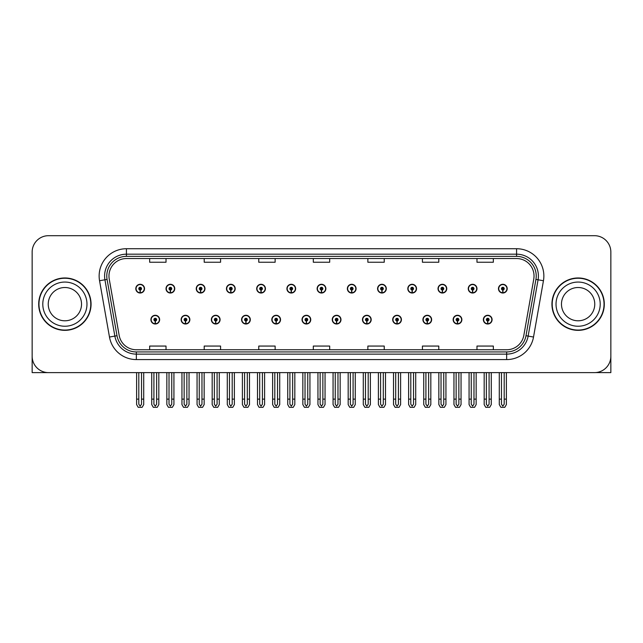 <?xml version="1.0" encoding="UTF-8"?>
<svg xmlns="http://www.w3.org/2000/svg" width="643" height="643" viewBox="0 0 643 643"><rect width="100%" height="100%" fill="white"/><g stroke="black" fill="none" stroke-linecap="round" stroke-linejoin="round"><path stroke-width="0.96" d="M392.688 319.643A4.364 4.364 0 0 0 397.053 324.008A4.364 4.364 0 0 0 401.417 319.643A4.364 4.364 0 0 0 397.053 315.279A4.364 4.364 0 0 0 392.688 319.643M332.246 319.643A4.364 4.364 0 0 0 336.611 324.008A4.364 4.364 0 0 0 340.975 319.643A4.364 4.364 0 0 0 336.611 315.279A4.364 4.364 0 0 0 332.246 319.643M422.917 319.643A4.364 4.364 0 0 0 427.282 324.008A4.364 4.364 0 0 0 431.646 319.643A4.364 4.364 0 0 0 427.282 315.279A4.364 4.364 0 0 0 422.917 319.643M453.138 319.643A4.364 4.364 0 0 0 457.503 324.008A4.364 4.364 0 0 0 461.867 319.643A4.364 4.364 0 0 0 457.503 315.279A4.364 4.364 0 0 0 453.138 319.643M302.025 319.643A4.364 4.364 0 0 0 306.389 324.008A4.364 4.364 0 0 0 310.754 319.643A4.364 4.364 0 0 0 306.389 315.279A4.364 4.364 0 0 0 302.025 319.643M271.804 319.643A4.364 4.364 0 0 0 276.168 324.008A4.364 4.364 0 0 0 280.533 319.643A4.364 4.364 0 0 0 276.168 315.279A4.364 4.364 0 0 0 271.804 319.643M241.583 319.643A4.364 4.364 0 0 0 245.947 324.008A4.364 4.364 0 0 0 250.312 319.643A4.364 4.364 0 0 0 245.947 315.279A4.364 4.364 0 0 0 241.583 319.643M211.354 319.643A4.364 4.364 0 0 0 215.718 324.008A4.364 4.364 0 0 0 220.083 319.643A4.364 4.364 0 0 0 215.718 315.279A4.364 4.364 0 0 0 211.354 319.643M181.133 319.643A4.364 4.364 0 0 0 185.497 324.008A4.364 4.364 0 0 0 189.862 319.643A4.364 4.364 0 0 0 185.497 315.279A4.364 4.364 0 0 0 181.133 319.643M150.912 319.643A4.364 4.364 0 0 0 155.276 324.008A4.364 4.364 0 0 0 159.641 319.643A4.364 4.364 0 0 0 155.276 315.279A4.364 4.364 0 0 0 150.912 319.643M362.467 319.643A4.364 4.364 0 0 0 366.831 324.008A4.364 4.364 0 0 0 371.196 319.643A4.364 4.364 0 0 0 366.831 315.279A4.364 4.364 0 0 0 362.467 319.643M377.578 288.659A4.364 4.364 0 0 0 381.942 293.023A4.364 4.364 0 0 0 386.306 288.659A4.364 4.364 0 0 0 381.942 284.294A4.364 4.364 0 0 0 377.578 288.659M407.807 288.659A4.364 4.364 0 0 0 412.171 293.023A4.364 4.364 0 0 0 416.535 288.659A4.364 4.364 0 0 0 412.171 284.294A4.364 4.364 0 0 0 407.807 288.659M438.028 288.659A4.364 4.364 0 0 0 442.392 293.023A4.364 4.364 0 0 0 446.756 288.659A4.364 4.364 0 0 0 442.392 284.294A4.364 4.364 0 0 0 438.028 288.659M317.136 288.659A4.364 4.364 0 0 0 321.5 293.023A4.364 4.364 0 0 0 325.864 288.659A4.364 4.364 0 0 0 321.5 284.294A4.364 4.364 0 0 0 317.136 288.659M468.249 288.659A4.364 4.364 0 0 0 472.613 293.023A4.364 4.364 0 0 0 476.977 288.659A4.364 4.364 0 0 0 472.613 284.294A4.364 4.364 0 0 0 468.249 288.659M286.915 288.659A4.364 4.364 0 0 0 291.279 293.023A4.364 4.364 0 0 0 295.643 288.659A4.364 4.364 0 0 0 291.279 284.294A4.364 4.364 0 0 0 286.915 288.659M256.694 288.659A4.364 4.364 0 0 0 261.058 293.023A4.364 4.364 0 0 0 265.422 288.659A4.364 4.364 0 0 0 261.058 284.294A4.364 4.364 0 0 0 256.694 288.659M226.465 288.659A4.364 4.364 0 0 0 230.829 293.023A4.364 4.364 0 0 0 235.193 288.659A4.364 4.364 0 0 0 230.829 284.294A4.364 4.364 0 0 0 226.465 288.659M196.244 288.659A4.364 4.364 0 0 0 200.608 293.023A4.364 4.364 0 0 0 204.972 288.659A4.364 4.364 0 0 0 200.608 284.294A4.364 4.364 0 0 0 196.244 288.659M166.023 288.659A4.364 4.364 0 0 0 170.387 293.023A4.364 4.364 0 0 0 174.751 288.659A4.364 4.364 0 0 0 170.387 284.294A4.364 4.364 0 0 0 166.023 288.659M135.802 288.659A4.364 4.364 0 0 0 140.166 293.023A4.364 4.364 0 0 0 144.53 288.659A4.364 4.364 0 0 0 140.166 284.294A4.364 4.364 0 0 0 135.802 288.659M347.357 288.659A4.364 4.364 0 0 0 351.721 293.023A4.364 4.364 0 0 0 356.085 288.659A4.364 4.364 0 0 0 351.721 284.294A4.364 4.364 0 0 0 347.357 288.659M483.359 319.643A4.364 4.364 0 0 0 487.724 324.008A4.364 4.364 0 0 0 492.088 319.643A4.364 4.364 0 0 0 487.724 315.279A4.364 4.364 0 0 0 483.359 319.643M498.47 288.659A4.364 4.364 0 0 0 502.834 293.023A4.364 4.364 0 0 0 507.198 288.659A4.364 4.364 0 0 0 502.834 284.294A4.364 4.364 0 0 0 498.47 288.659M595.579 372.578L610.85 372.618L610.85 252.056A16.364 16.364 0 0 0 594.486 235.692L48.514 235.692A16.364 16.364 0 0 0 32.15 252.056L32.15 372.618L64.879 372.618M38.693 304.155A26.186 26.186 0 0 0 64.879 330.341A26.186 26.186 0 0 0 91.065 304.155A26.186 26.186 0 0 0 64.879 277.969A26.186 26.186 0 0 0 38.693 304.155M551.935 304.155A26.186 26.186 0 0 0 578.121 330.341A26.186 26.186 0 0 0 604.307 304.155A26.186 26.186 0 0 0 578.121 277.969A26.186 26.186 0 0 0 551.935 304.155M108.964 276A17.457 17.457 0 0 1 126.422 258.542L516.578 258.542A17.457 17.457 0 0 1 533.77 279.038L523.844 335.333A17.457 17.457 0 0 1 506.652 349.76L136.348 349.76A17.457 17.457 0 0 1 119.156 335.333L109.23 279.038A17.457 17.457 0 0 1 108.964 276M106.778 276A19.636 19.636 0 0 0 107.076 279.416L117.002 335.71A19.636 19.636 0 0 0 136.348 351.938L506.652 351.938A19.636 19.636 0 0 0 525.998 335.71L535.924 279.416A19.636 19.636 0 0 0 516.578 256.364L126.422 256.364A19.636 19.636 0 0 0 106.778 276M99.552 280.742A27.279 27.279 0 0 1 126.422 248.728L516.578 248.728A27.279 27.279 0 0 1 543.448 280.742L533.521 337.036A27.279 27.279 0 0 1 506.652 359.582L136.348 359.582A27.279 27.279 0 0 1 109.479 337.036L99.552 280.742L104.93 279.793A21.822 21.822 0 0 1 126.422 254.178L516.578 254.178A21.822 21.822 0 0 1 538.07 279.793L528.144 336.088A21.822 21.822 0 0 1 506.652 354.124L136.348 354.124A21.822 21.822 0 0 1 114.856 336.088L104.93 279.793A21.822 21.822 0 0 1 104.6 276M594.486 235.692L48.514 235.692M32.15 252.056L32.15 356.254A16.364 16.364 0 0 0 48.514 372.618L594.486 372.618A16.364 16.364 0 0 0 610.85 356.254L610.85 252.056M313.318 258.542L313.318 262.24L329.682 262.24L329.682 258.542M258.767 258.542L258.767 262.24L275.132 262.24L275.132 258.542M204.209 258.542L204.209 262.24L220.573 262.24L220.573 258.542M149.658 258.542L149.658 262.24L166.023 262.24L166.023 258.542M367.868 258.542L367.868 262.24L384.233 262.24L384.233 258.542M422.427 258.542L422.427 262.24L438.791 262.24L438.791 258.542M476.977 258.542L476.977 262.24L493.342 262.24L493.342 258.542M329.682 349.76L329.682 346.063L313.318 346.063L313.318 349.76M275.132 349.76L275.132 346.063L258.767 346.063L258.767 349.76M220.573 349.76L220.573 346.063L204.209 346.063L204.209 349.76M166.023 349.76L166.023 346.063L149.658 346.063L149.658 349.76M384.233 349.76L384.233 346.063L367.868 346.063L367.868 349.76M438.791 349.76L438.791 346.063L422.427 346.063L422.427 349.76M493.342 349.76L493.342 346.063L476.977 346.063L476.977 349.76M489.09 372.618L489.09 404.19L487.724 406.143L486.357 404.19L486.357 399.126L484.179 399.126L484.179 404.584L485.754 407.308L489.693 407.308L491.268 404.584L491.268 372.618M487.667 321.01L487.547 323.734A4.091 4.091 0 0 1 483.632 319.643A4.091 4.091 0 0 1 487.724 315.552A4.091 4.091 0 0 1 491.815 319.643A4.091 4.091 0 0 1 487.9 323.734L487.78 321.01A1.366 1.366 0 0 0 489.09 319.643A1.366 1.366 0 0 0 487.724 318.285A1.366 1.366 0 0 0 486.357 319.643A1.366 1.366 0 0 0 487.667 321.01L487.699 320.19A0.547 0.547 0 0 1 487.177 319.643A0.547 0.547 0 0 1 487.724 319.097A0.547 0.547 0 0 1 488.27 319.643A0.547 0.547 0 0 1 487.748 320.19L487.78 321.01M484.179 372.618L484.179 399.126M486.357 372.618L486.357 399.126M489.09 399.126L491.268 399.126M504.2 372.618L504.2 404.19L502.834 406.143L501.468 404.19L501.468 399.126L499.29 399.126L499.29 404.584L500.865 407.308L504.803 407.308L506.379 404.584L506.379 372.618M502.778 290.025L502.657 292.75A4.091 4.091 0 0 1 498.743 288.659A4.091 4.091 0 0 1 502.834 284.568A4.091 4.091 0 0 1 506.925 288.659A4.091 4.091 0 0 1 503.011 292.75L502.89 290.025A1.366 1.366 0 0 0 504.2 288.659A1.366 1.366 0 0 0 502.834 287.292A1.366 1.366 0 0 0 501.468 288.659A1.366 1.366 0 0 0 502.778 290.025L502.81 289.205A0.547 0.547 0 0 1 502.287 288.659A0.547 0.547 0 0 1 502.834 288.112A0.547 0.547 0 0 1 503.381 288.659A0.547 0.547 0 0 1 502.858 289.205L502.89 290.025M499.29 372.618L499.29 399.126M501.468 372.618L501.468 399.126M504.2 399.126L506.379 399.126M458.861 372.618L458.861 404.19L457.503 406.143L456.136 404.19L456.136 399.126L453.958 399.126L453.958 404.584L455.533 407.308L459.472 407.308L461.047 404.584L461.047 372.618M457.438 321.01L457.326 323.734A4.091 4.091 0 0 1 453.411 319.643A4.091 4.091 0 0 1 457.503 315.552A4.091 4.091 0 0 1 461.594 319.643A4.091 4.091 0 0 1 457.679 323.734L457.559 321.01A1.366 1.366 0 0 0 458.861 319.643A1.366 1.366 0 0 0 457.503 318.285A1.366 1.366 0 0 0 456.136 319.643A1.366 1.366 0 0 0 457.438 321.01L457.478 320.19A0.547 0.547 0 0 1 456.956 319.643A0.547 0.547 0 0 1 457.503 319.097A0.547 0.547 0 0 1 458.049 319.643A0.547 0.547 0 0 1 457.527 320.19L457.559 321.01M453.958 372.618L453.958 399.126M456.136 372.618L456.136 399.126M458.861 399.126L461.047 399.126M428.64 372.618L428.64 404.19L427.282 406.143L425.915 404.19L425.915 399.126L423.729 399.126L423.729 404.584L425.304 407.308L429.251 407.308L430.826 404.584L430.826 372.618M427.217 321.01L427.097 323.734A4.091 4.091 0 0 1 423.19 319.643A4.091 4.091 0 0 1 427.282 315.552A4.091 4.091 0 0 1 431.373 319.643A4.091 4.091 0 0 1 427.458 323.734L427.338 321.01A1.366 1.366 0 0 0 428.64 319.643A1.366 1.366 0 0 0 427.282 318.285A1.366 1.366 0 0 0 425.915 319.643A1.366 1.366 0 0 0 427.217 321.01L427.257 320.19A0.547 0.547 0 0 1 426.735 319.643A0.547 0.547 0 0 1 427.282 319.097A0.547 0.547 0 0 1 427.828 319.643A0.547 0.547 0 0 1 427.306 320.19L427.338 321.01M423.729 372.618L423.729 399.126M425.915 372.618L425.915 399.126M428.64 399.126L430.826 399.126M398.419 372.618L398.419 404.19L397.053 406.143L395.694 404.19L395.694 399.126L393.508 399.126L393.508 404.584L395.083 407.308L399.03 407.308L400.605 404.584L400.605 372.618M396.996 321.01L396.876 323.734A4.091 4.091 0 0 1 392.961 319.643A4.091 4.091 0 0 1 397.053 315.552A4.091 4.091 0 0 1 401.152 319.643A4.091 4.091 0 0 1 397.237 323.734L397.117 321.01A1.366 1.366 0 0 0 398.419 319.643A1.366 1.366 0 0 0 397.053 318.285A1.366 1.366 0 0 0 395.694 319.643A1.366 1.366 0 0 0 396.996 321.01L397.028 320.19A0.547 0.547 0 0 1 396.514 319.643A0.547 0.547 0 0 1 397.053 319.097A0.547 0.547 0 0 1 397.599 319.643A0.547 0.547 0 0 1 397.077 320.19L397.117 321.01M393.508 372.618L393.508 399.126M395.694 372.618L395.694 399.126M398.419 399.126L400.605 399.126M473.979 372.618L473.979 404.19L472.613 406.143L471.247 404.19L471.247 399.126L469.068 399.126L469.068 404.584L470.644 407.308L474.582 407.308L476.158 404.584L476.158 372.618M472.557 290.025L472.436 292.75A4.091 4.091 0 0 1 468.522 288.659A4.091 4.091 0 0 1 472.613 284.568A4.091 4.091 0 0 1 476.704 288.659A4.091 4.091 0 0 1 472.79 292.75L472.669 290.025A1.366 1.366 0 0 0 473.979 288.659A1.366 1.366 0 0 0 472.613 287.292A1.366 1.366 0 0 0 471.247 288.659A1.366 1.366 0 0 0 472.557 290.025L472.589 289.205A0.547 0.547 0 0 1 472.066 288.659A0.547 0.547 0 0 1 472.613 288.112A0.547 0.547 0 0 1 473.16 288.659A0.547 0.547 0 0 1 472.637 289.205L472.669 290.025M469.068 372.618L469.068 399.126M471.247 372.618L471.247 399.126M473.979 399.126L476.158 399.126M443.75 372.618L443.75 404.19L442.392 406.143L441.026 404.19L441.026 399.126L438.847 399.126L438.847 404.584L440.415 407.308L444.361 407.308L445.937 404.584L445.937 372.618M442.328 290.025L442.215 292.75A4.091 4.091 0 0 1 438.301 288.659A4.091 4.091 0 0 1 442.392 284.568A4.091 4.091 0 0 1 446.483 288.659A4.091 4.091 0 0 1 442.569 292.75L442.448 290.025A1.366 1.366 0 0 0 443.75 288.659A1.366 1.366 0 0 0 442.392 287.292A1.366 1.366 0 0 0 441.026 288.659A1.366 1.366 0 0 0 442.328 290.025L442.368 289.205A0.547 0.547 0 0 1 441.845 288.659A0.547 0.547 0 0 1 442.392 288.112A0.547 0.547 0 0 1 442.939 288.659A0.547 0.547 0 0 1 442.416 289.205L442.448 290.025M438.847 372.618L438.847 399.126M441.026 372.618L441.026 399.126M443.75 399.126L445.937 399.126M413.529 372.618L413.529 404.19L412.171 406.143L410.805 404.19L410.805 399.126L408.618 399.126L408.618 404.584L410.194 407.308L414.14 407.308L415.716 404.584L415.716 372.618M412.107 290.025L411.986 292.75A4.091 4.091 0 0 1 408.072 288.659A4.091 4.091 0 0 1 412.171 284.568A4.091 4.091 0 0 1 416.262 288.659A4.091 4.091 0 0 1 412.348 292.75L412.227 290.025A1.366 1.366 0 0 0 413.529 288.659A1.366 1.366 0 0 0 412.171 287.292A1.366 1.366 0 0 0 410.805 288.659A1.366 1.366 0 0 0 412.107 290.025L412.147 289.205A0.547 0.547 0 0 1 411.624 288.659A0.547 0.547 0 0 1 412.171 288.112A0.547 0.547 0 0 1 412.71 288.659A0.547 0.547 0 0 1 412.195 289.205L412.227 290.025M408.618 372.618L408.618 399.126M410.805 372.618L410.805 399.126M413.529 399.126L415.716 399.126M383.308 372.618L383.308 404.19L381.942 406.143L380.584 404.19L380.584 399.126L378.397 399.126L378.397 404.584L379.973 407.308L383.919 407.308L385.495 404.584L385.495 372.618M381.886 290.025L381.765 292.75A4.091 4.091 0 0 1 377.851 288.659A4.091 4.091 0 0 1 381.942 284.568A4.091 4.091 0 0 1 386.033 288.659A4.091 4.091 0 0 1 382.127 292.75L382.006 290.025A1.366 1.366 0 0 0 383.308 288.659A1.366 1.366 0 0 0 381.942 287.292A1.366 1.366 0 0 0 380.584 288.659A1.366 1.366 0 0 0 381.886 290.025L381.918 289.205A0.547 0.547 0 0 1 381.395 288.659A0.547 0.547 0 0 1 381.942 288.112A0.547 0.547 0 0 1 382.489 288.659A0.547 0.547 0 0 1 381.966 289.205L382.006 290.025M378.397 372.618L378.397 399.126M380.584 372.618L380.584 399.126M383.308 399.126L385.495 399.126M81.524 304.155A16.638 16.638 0 0 0 64.879 287.509A16.638 16.638 0 0 0 48.241 304.155A16.638 16.638 0 0 0 64.879 320.793A16.638 16.638 0 0 0 81.524 304.155A16.638 16.638 0 0 1 64.879 320.793A16.638 16.638 0 0 1 48.241 304.155M38.966 304.155A25.913 25.913 0 0 1 64.879 278.242A25.913 25.913 0 0 1 90.792 304.155A25.913 25.913 0 0 1 64.879 330.068A25.913 25.913 0 0 1 38.966 304.155M594.759 304.155A16.638 16.638 0 0 0 578.121 287.509A16.638 16.638 0 0 0 561.476 304.155A16.638 16.638 0 0 0 578.121 320.793A16.638 16.638 0 0 0 594.759 304.155A16.638 16.638 0 0 1 578.121 320.793A16.638 16.638 0 0 1 561.476 304.155M552.208 304.155A25.913 25.913 0 0 1 578.121 278.242A25.913 25.913 0 0 1 604.034 304.155A25.913 25.913 0 0 1 578.121 330.068A25.913 25.913 0 0 1 552.208 304.155M368.198 372.618L368.198 404.19L366.831 406.143L365.473 404.19L365.473 399.126L363.287 399.126L363.287 404.584L364.862 407.308L368.809 407.308L370.376 404.584L370.376 372.618M366.775 321.01L366.655 323.734A4.091 4.091 0 0 1 362.74 319.643A4.091 4.091 0 0 1 366.831 315.552A4.091 4.091 0 0 1 370.923 319.643A4.091 4.091 0 0 1 367.008 323.734L366.896 321.01A1.366 1.366 0 0 0 368.198 319.643A1.366 1.366 0 0 0 366.831 318.285A1.366 1.366 0 0 0 365.473 319.643A1.366 1.366 0 0 0 366.775 321.01L366.807 320.19A0.547 0.547 0 0 1 366.285 319.643A0.547 0.547 0 0 1 366.831 319.097A0.547 0.547 0 0 1 367.378 319.643A0.547 0.547 0 0 1 366.856 320.19L366.896 321.01M363.287 372.618L363.287 399.126M365.473 372.618L365.473 399.126M368.198 399.126L370.376 399.126M337.977 372.618L337.977 404.19L336.611 406.143L335.244 404.19L335.244 399.126L333.066 399.126L333.066 404.584L334.641 407.308L338.58 407.308L340.155 404.584L340.155 372.618M336.554 321.01L336.434 323.734A4.091 4.091 0 0 1 332.519 319.643A4.091 4.091 0 0 1 336.611 315.552A4.091 4.091 0 0 1 340.702 319.643A4.091 4.091 0 0 1 336.787 323.734L336.667 321.01A1.366 1.366 0 0 0 337.977 319.643A1.366 1.366 0 0 0 336.611 318.285A1.366 1.366 0 0 0 335.244 319.643A1.366 1.366 0 0 0 336.554 321.01L336.586 320.19A0.547 0.547 0 0 1 336.064 319.643A0.547 0.547 0 0 1 336.611 319.097A0.547 0.547 0 0 1 337.157 319.643A0.547 0.547 0 0 1 336.635 320.19L336.667 321.01M333.066 372.618L333.066 399.126M335.244 372.618L335.244 399.126M337.977 399.126L340.155 399.126M307.756 372.618L307.756 404.19L306.389 406.143L305.023 404.19L305.023 399.126L302.845 399.126L302.845 404.584L304.42 407.308L308.359 407.308L309.934 404.584L309.934 372.618M306.333 321.01L306.213 323.734A4.091 4.091 0 0 1 302.298 319.643A4.091 4.091 0 0 1 306.389 315.552A4.091 4.091 0 0 1 310.481 319.643A4.091 4.091 0 0 1 306.566 323.734L306.446 321.01A1.366 1.366 0 0 0 307.756 319.643A1.366 1.366 0 0 0 306.389 318.285A1.366 1.366 0 0 0 305.023 319.643A1.366 1.366 0 0 0 306.333 321.01L306.365 320.19A0.547 0.547 0 0 1 305.843 319.643A0.547 0.547 0 0 1 306.389 319.097A0.547 0.547 0 0 1 306.936 319.643A0.547 0.547 0 0 1 306.414 320.19L306.446 321.01M302.845 372.618L302.845 399.126M305.023 372.618L305.023 399.126M307.756 399.126L309.934 399.126M353.087 372.618L353.087 404.19L351.721 406.143L350.355 404.19L350.355 399.126L348.176 399.126L348.176 404.584L349.752 407.308L353.69 407.308L355.266 404.584L355.266 372.618M351.665 290.025L351.544 292.75A4.091 4.091 0 0 1 347.63 288.659A4.091 4.091 0 0 1 351.721 284.568A4.091 4.091 0 0 1 355.812 288.659A4.091 4.091 0 0 1 351.898 292.75L351.785 290.025A1.366 1.366 0 0 0 353.087 288.659A1.366 1.366 0 0 0 351.721 287.292A1.366 1.366 0 0 0 350.355 288.659A1.366 1.366 0 0 0 351.665 290.025L351.697 289.205A0.547 0.547 0 0 1 351.174 288.659A0.547 0.547 0 0 1 351.721 288.112A0.547 0.547 0 0 1 352.268 288.659A0.547 0.547 0 0 1 351.745 289.205L351.785 290.025M348.176 372.618L348.176 399.126M350.355 372.618L350.355 399.126M353.087 399.126L355.266 399.126M322.866 372.618L322.866 404.19L321.5 406.143L320.134 404.19L320.134 399.126L317.955 399.126L317.955 404.584L319.531 407.308L323.469 407.308L325.045 404.584L325.045 372.618M321.444 290.025L321.323 292.75A4.091 4.091 0 0 1 317.409 288.659A4.091 4.091 0 0 1 321.5 284.568A4.091 4.091 0 0 1 325.591 288.659A4.091 4.091 0 0 1 321.677 292.75L321.556 290.025A1.366 1.366 0 0 0 322.866 288.659A1.366 1.366 0 0 0 321.5 287.292A1.366 1.366 0 0 0 320.134 288.659A1.366 1.366 0 0 0 321.444 290.025L321.476 289.205A0.547 0.547 0 0 1 320.953 288.659A0.547 0.547 0 0 1 321.5 288.112A0.547 0.547 0 0 1 322.047 288.659A0.547 0.547 0 0 1 321.524 289.205L321.556 290.025M317.955 372.618L317.955 399.126M320.134 372.618L320.134 399.126M322.866 399.126L325.045 399.126M292.645 372.618L292.645 404.19L291.279 406.143L289.913 404.19L289.913 399.126L287.734 399.126L287.734 404.584L289.31 407.308L293.248 407.308L294.824 404.584L294.824 372.618M291.215 290.025L291.102 292.75A4.091 4.091 0 0 1 287.188 288.659A4.091 4.091 0 0 1 291.279 284.568A4.091 4.091 0 0 1 295.37 288.659A4.091 4.091 0 0 1 291.456 292.75L291.335 290.025A1.366 1.366 0 0 0 292.645 288.659A1.366 1.366 0 0 0 291.279 287.292A1.366 1.366 0 0 0 289.913 288.659A1.366 1.366 0 0 0 291.215 290.025L291.255 289.205A0.547 0.547 0 0 1 290.732 288.659A0.547 0.547 0 0 1 291.279 288.112A0.547 0.547 0 0 1 291.826 288.659A0.547 0.547 0 0 1 291.303 289.205L291.335 290.025M287.734 372.618L287.734 399.126M289.913 372.618L289.913 399.126M292.645 399.126L294.824 399.126M277.527 372.618L277.527 404.19L276.168 406.143L274.802 404.19L274.802 399.126L272.624 399.126L272.624 404.584L274.191 407.308L278.138 407.308L279.713 404.584L279.713 372.618M276.104 321.01L275.992 323.734A4.091 4.091 0 0 1 272.077 319.643A4.091 4.091 0 0 1 276.168 315.552A4.091 4.091 0 0 1 280.26 319.643A4.091 4.091 0 0 1 276.345 323.734L276.225 321.01A1.366 1.366 0 0 0 277.527 319.643A1.366 1.366 0 0 0 276.168 318.285A1.366 1.366 0 0 0 274.802 319.643A1.366 1.366 0 0 0 276.104 321.01L276.144 320.19A0.547 0.547 0 0 1 275.622 319.643A0.547 0.547 0 0 1 276.168 319.097A0.547 0.547 0 0 1 276.715 319.643A0.547 0.547 0 0 1 276.193 320.19L276.225 321.01M272.624 372.618L272.624 399.126M274.802 372.618L274.802 399.126M277.527 399.126L279.713 399.126M247.306 372.618L247.306 404.19L245.947 406.143L244.581 404.19L244.581 399.126L242.395 399.126L242.395 404.584L243.97 407.308L247.917 407.308L249.492 404.584L249.492 372.618M245.883 321.01L245.763 323.734A4.091 4.091 0 0 1 241.848 319.643A4.091 4.091 0 0 1 245.947 315.552A4.091 4.091 0 0 1 250.039 319.643A4.091 4.091 0 0 1 246.124 323.734L246.004 321.01A1.366 1.366 0 0 0 247.306 319.643A1.366 1.366 0 0 0 245.947 318.285A1.366 1.366 0 0 0 244.581 319.643A1.366 1.366 0 0 0 245.883 321.01L245.923 320.19A0.547 0.547 0 0 1 245.401 319.643A0.547 0.547 0 0 1 245.947 319.097A0.547 0.547 0 0 1 246.486 319.643A0.547 0.547 0 0 1 245.972 320.19L246.004 321.01M242.395 372.618L242.395 399.126M244.581 372.618L244.581 399.126M247.306 399.126L249.492 399.126M217.085 372.618L217.085 404.19L215.718 406.143L214.36 404.19L214.36 399.126L212.174 399.126L212.174 404.584L213.749 407.308L217.696 407.308L219.271 404.584L219.271 372.618M215.662 321.01L215.542 323.734A4.091 4.091 0 0 1 211.627 319.643A4.091 4.091 0 0 1 215.718 315.552A4.091 4.091 0 0 1 219.81 319.643A4.091 4.091 0 0 1 215.903 323.734L215.783 321.01A1.366 1.366 0 0 0 217.085 319.643A1.366 1.366 0 0 0 215.718 318.285A1.366 1.366 0 0 0 214.36 319.643A1.366 1.366 0 0 0 215.662 321.01L215.694 320.19A0.547 0.547 0 0 1 215.172 319.643A0.547 0.547 0 0 1 215.718 319.097A0.547 0.547 0 0 1 216.265 319.643A0.547 0.547 0 0 1 215.743 320.19L215.783 321.01M212.174 372.618L212.174 399.126M214.36 372.618L214.36 399.126M217.085 399.126L219.271 399.126M186.864 372.618L186.864 404.19L185.497 406.143L184.139 404.19L184.139 399.126L181.953 399.126L181.953 404.584L183.528 407.308L187.467 407.308L189.042 404.584L189.042 372.618M185.441 321.01L185.321 323.734A4.091 4.091 0 0 1 181.406 319.643A4.091 4.091 0 0 1 185.497 315.552A4.091 4.091 0 0 1 189.589 319.643A4.091 4.091 0 0 1 185.674 323.734L185.562 321.01A1.366 1.366 0 0 0 186.864 319.643A1.366 1.366 0 0 0 185.497 318.285A1.366 1.366 0 0 0 184.139 319.643A1.366 1.366 0 0 0 185.441 321.01L185.473 320.19A0.547 0.547 0 0 1 184.951 319.643A0.547 0.547 0 0 1 185.497 319.097A0.547 0.547 0 0 1 186.044 319.643A0.547 0.547 0 0 1 185.522 320.19L185.562 321.01M181.953 372.618L181.953 399.126M184.139 372.618L184.139 399.126M186.864 399.126L189.042 399.126M156.643 372.618L156.643 404.19L155.276 406.143L153.91 404.19L153.91 399.126L151.732 399.126L151.732 404.584L153.307 407.308L157.246 407.308L158.821 404.584L158.821 372.618M155.22 321.01L155.1 323.734A4.091 4.091 0 0 1 151.185 319.643A4.091 4.091 0 0 1 155.276 315.552A4.091 4.091 0 0 1 159.368 319.643A4.091 4.091 0 0 1 155.453 323.734L155.333 321.01A1.366 1.366 0 0 0 156.643 319.643A1.366 1.366 0 0 0 155.276 318.285A1.366 1.366 0 0 0 153.91 319.643A1.366 1.366 0 0 0 155.22 321.01L155.252 320.19A0.547 0.547 0 0 1 154.73 319.643A0.547 0.547 0 0 1 155.276 319.097A0.547 0.547 0 0 1 155.823 319.643A0.547 0.547 0 0 1 155.301 320.19L155.333 321.01M151.732 372.618L151.732 399.126M153.91 372.618L153.91 399.126M156.643 399.126L158.821 399.126M262.416 372.618L262.416 404.19L261.058 406.143L259.692 404.19L259.692 399.126L257.505 399.126L257.505 404.584L259.081 407.308L263.027 407.308L264.603 404.584L264.603 372.618M260.994 290.025L260.873 292.75A4.091 4.091 0 0 1 256.967 288.659A4.091 4.091 0 0 1 261.058 284.568A4.091 4.091 0 0 1 265.149 288.659A4.091 4.091 0 0 1 261.235 292.75L261.114 290.025A1.366 1.366 0 0 0 262.416 288.659A1.366 1.366 0 0 0 261.058 287.292A1.366 1.366 0 0 0 259.692 288.659A1.366 1.366 0 0 0 260.994 290.025L261.034 289.205A0.547 0.547 0 0 1 260.511 288.659A0.547 0.547 0 0 1 261.058 288.112A0.547 0.547 0 0 1 261.605 288.659A0.547 0.547 0 0 1 261.082 289.205L261.114 290.025M257.505 372.618L257.505 399.126M259.692 372.618L259.692 399.126M262.416 399.126L264.603 399.126M232.195 372.618L232.195 404.19L230.829 406.143L229.471 404.19L229.471 399.126L227.284 399.126L227.284 404.584L228.86 407.308L232.806 407.308L234.382 404.584L234.382 372.618M230.773 290.025L230.652 292.75A4.091 4.091 0 0 1 226.738 288.659A4.091 4.091 0 0 1 230.829 284.568A4.091 4.091 0 0 1 234.928 288.659A4.091 4.091 0 0 1 231.014 292.75L230.893 290.025A1.366 1.366 0 0 0 232.195 288.659A1.366 1.366 0 0 0 230.829 287.292A1.366 1.366 0 0 0 229.471 288.659A1.366 1.366 0 0 0 230.773 290.025L230.805 289.205A0.547 0.547 0 0 1 230.29 288.659A0.547 0.547 0 0 1 230.829 288.112A0.547 0.547 0 0 1 231.376 288.659A0.547 0.547 0 0 1 230.853 289.205L230.893 290.025M227.284 372.618L227.284 399.126M229.471 372.618L229.471 399.126M232.195 399.126L234.382 399.126M201.974 372.618L201.974 404.19L200.608 406.143L199.25 404.19L199.25 399.126L197.063 399.126L197.063 404.584L198.639 407.308L202.585 407.308L204.153 404.584L204.153 372.618M200.552 290.025L200.431 292.75A4.091 4.091 0 0 1 196.517 288.659A4.091 4.091 0 0 1 200.608 284.568A4.091 4.091 0 0 1 204.699 288.659A4.091 4.091 0 0 1 200.785 292.75L200.672 290.025A1.366 1.366 0 0 0 201.974 288.659A1.366 1.366 0 0 0 200.608 287.292A1.366 1.366 0 0 0 199.25 288.659A1.366 1.366 0 0 0 200.552 290.025L200.584 289.205A0.547 0.547 0 0 1 200.061 288.659A0.547 0.547 0 0 1 200.608 288.112A0.547 0.547 0 0 1 201.155 288.659A0.547 0.547 0 0 1 200.632 289.205L200.672 290.025M197.063 372.618L197.063 399.126M199.25 372.618L199.25 399.126M201.974 399.126L204.153 399.126M171.753 372.618L171.753 404.19L170.387 406.143L169.021 404.19L169.021 399.126L166.842 399.126L166.842 404.584L168.418 407.308L172.356 407.308L173.931 404.584L173.931 372.618M170.331 290.025L170.21 292.75A4.091 4.091 0 0 1 166.296 288.659A4.091 4.091 0 0 1 170.387 284.568A4.091 4.091 0 0 1 174.478 288.659A4.091 4.091 0 0 1 170.564 292.75L170.443 290.025A1.366 1.366 0 0 0 171.753 288.659A1.366 1.366 0 0 0 170.387 287.292A1.366 1.366 0 0 0 169.021 288.659A1.366 1.366 0 0 0 170.331 290.025L170.363 289.205A0.547 0.547 0 0 1 169.84 288.659A0.547 0.547 0 0 1 170.387 288.112A0.547 0.547 0 0 1 170.934 288.659A0.547 0.547 0 0 1 170.411 289.205L170.443 290.025M166.842 372.618L166.842 399.126M169.021 372.618L169.021 399.126M171.753 399.126L173.931 399.126M141.532 372.618L141.532 404.19L140.166 406.143L138.8 404.19L138.8 399.126L136.621 399.126L136.621 404.584L138.197 407.308L142.135 407.308L143.71 404.584L143.71 372.618M140.11 290.025L139.989 292.75A4.091 4.091 0 0 1 136.075 288.659A4.091 4.091 0 0 1 140.166 284.568A4.091 4.091 0 0 1 144.257 288.659A4.091 4.091 0 0 1 140.343 292.75L140.222 290.025A1.366 1.366 0 0 0 141.532 288.659A1.366 1.366 0 0 0 140.166 287.292A1.366 1.366 0 0 0 138.8 288.659A1.366 1.366 0 0 0 140.11 290.025L140.142 289.205A0.547 0.547 0 0 1 139.619 288.659A0.547 0.547 0 0 1 140.166 288.112A0.547 0.547 0 0 1 140.713 288.659A0.547 0.547 0 0 1 140.19 289.205L140.222 290.025M136.621 372.618L136.621 399.126M138.8 372.618L138.8 399.126M141.532 399.126L143.71 399.126M516.578 248.728L516.578 256.364M104.93 279.793L107.076 279.416M136.348 359.582L136.348 351.938M506.652 351.938L506.652 359.582M525.998 335.71L533.521 337.036M109.479 337.036L117.002 335.71M535.924 279.416L543.448 280.742M126.422 248.728L126.422 256.364M487.547 323.734A4.091 4.091 0 0 1 483.632 319.643M502.657 292.75A4.091 4.091 0 0 1 498.743 288.659M457.326 323.734A4.091 4.091 0 0 1 453.411 319.643M427.097 323.734A4.091 4.091 0 0 1 423.19 319.643M396.876 323.734A4.091 4.091 0 0 1 392.961 319.643M472.436 292.75A4.091 4.091 0 0 1 468.522 288.659M442.215 292.75A4.091 4.091 0 0 1 438.301 288.659M411.986 292.75A4.091 4.091 0 0 1 408.072 288.659M381.765 292.75A4.091 4.091 0 0 1 377.851 288.659M42.792 304.155A22.095 22.095 0 0 1 64.879 282.06A22.095 22.095 0 0 1 86.974 304.155A22.095 22.095 0 0 1 64.879 326.242A22.095 22.095 0 0 1 42.792 304.155M556.026 304.155A22.095 22.095 0 0 1 578.121 282.06A22.095 22.095 0 0 1 600.208 304.155A22.095 22.095 0 0 1 578.121 326.242A22.095 22.095 0 0 1 556.026 304.155M366.655 323.734A4.091 4.091 0 0 1 362.74 319.643M336.434 323.734A4.091 4.091 0 0 1 332.519 319.643M306.213 323.734A4.091 4.091 0 0 1 302.298 319.643M351.544 292.75A4.091 4.091 0 0 1 347.63 288.659M321.323 292.75A4.091 4.091 0 0 1 317.409 288.659M291.102 292.75A4.091 4.091 0 0 1 287.188 288.659M275.992 323.734A4.091 4.091 0 0 1 272.077 319.643M245.763 323.734A4.091 4.091 0 0 1 241.848 319.643M215.542 323.734A4.091 4.091 0 0 1 211.627 319.643M185.321 323.734A4.091 4.091 0 0 1 181.406 319.643M155.1 323.734A4.091 4.091 0 0 1 151.185 319.643M260.873 292.75A4.091 4.091 0 0 1 256.967 288.659M230.652 292.75A4.091 4.091 0 0 1 226.738 288.659M200.431 292.75A4.091 4.091 0 0 1 196.517 288.659M170.21 292.75A4.091 4.091 0 0 1 166.296 288.659M139.989 292.75A4.091 4.091 0 0 1 136.075 288.659"/></g></svg>

